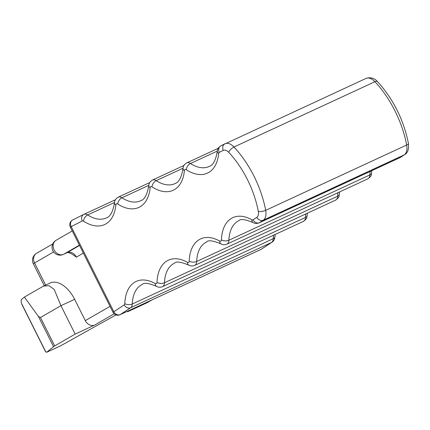 <?xml version="1.0" encoding="UTF-8"?>
<svg xmlns="http://www.w3.org/2000/svg" width="430" height="430" viewBox="0 0 430 430"><rect width="100%" height="100%" fill="white"/><g stroke="black" fill="none" stroke-linecap="round" stroke-linejoin="round"><path stroke-width="0.64" d="M75.169 334.083L94.751 325.015A7.95 6.466 60 0 1 85.317 320.635L74.648 299.328L60.942 305.676L40.458 317.512L38.399 316.405L24.413 297.071L43.564 286.052L49.036 285.713L54.202 289.433L60.942 305.676L75.169 334.083L54.685 345.919A7.95 0.339 -26.6 0 0 53.54 346.644L38.399 316.405M22.027 304.719L45.446 351.493L46.736 352.256L53.54 346.644M60.318 345.978L46.736 352.256L60.576 345.844L115.976 314.921M132.875 308.756L128.199 311.46L147.291 302.618A7.95 4.617 65.1 0 1 147.076 302.731A7.95 4.617 65.1 0 1 146.85 302.822M66.542 252.921A7.95 4.617 -114.9 0 0 66.763 252.829C66.8 251.975 68.601 252.431 72.159 254.195L76.411 257.102L83.356 253.087M43.564 286.047L50.149 282.999A26.504 15.383 65.1 0 1 74.648 299.328M22.021 304.719L21.559 303.494C21.011 301.253 20.995 299.909 21.5 299.473L24.413 297.071M126.812 311.567L127.995 311.567L127.984 311.024M273.523 235.226A39.753 23.08 -114.9 0 0 273.238 238.714L132.268 304.021A39.753 23.08 -114.9 0 1 142.319 284.429C143.851 282.467 148.587 283.107 156.531 286.364A5.3 3.365 -60.7 0 1 155.203 283.553A2.65 1.537 -114.9 0 0 156.993 282.37A5.3 2.843 2.1 0 0 164.48 282.757L305.445 217.451A7.95 4.617 -114.9 0 1 303.435 221.369L162.47 286.676A7.95 4.617 -114.9 0 0 164.48 282.757A39.753 23.08 -114.9 0 1 174.532 263.165C176.058 261.203 180.799 261.849 188.738 265.1A5.3 3.365 -60.7 0 1 187.416 262.289A2.65 1.537 -114.9 0 0 189.205 261.112A5.3 2.843 2.1 0 0 196.687 261.494L337.658 196.188A7.95 4.617 -114.9 0 1 335.647 200.106L194.677 265.412A7.95 4.617 -114.9 0 0 196.687 261.494A39.753 23.08 -114.9 0 1 206.739 241.907C208.27 239.94 213.006 240.585 220.95 243.837A5.3 3.365 -60.7 0 1 219.628 241.031A2.65 1.537 -114.9 0 0 221.418 239.849A5.3 2.843 2.1 0 0 228.9 240.23L369.87 174.924A7.95 4.617 -114.9 0 1 367.86 178.842L226.889 244.149A7.95 4.617 -114.9 0 0 228.9 240.23A39.753 23.08 -114.9 0 1 238.951 220.644C240.483 218.676 245.218 219.322 253.162 222.579A5.3 3.365 -60.7 0 1 251.835 219.768A2.65 1.537 -114.9 0 0 253.071 219.827A5.3 4.3 56.6 0 0 259.451 222.692L263.219 220.203A13.249 7.692 -114.9 0 0 265.681 210.329A79.507 46.155 -114.9 0 0 233.974 147.012A13.249 7.692 -114.9 0 0 225.067 143.722A13.249 7.692 -114.9 0 0 224.949 143.781A5.3 4.316 63.4 0 0 224.852 143.824A5.3 4.316 63.4 0 0 223.31 150.376L219.3 152.387A2.65 1.537 -114.9 0 0 218.666 153.526A5.3 3.064 -174.5 0 1 217.306 151.204C215.822 160.218 213.097 165.319 209.13 166.496A39.753 23.08 -114.9 0 1 190.474 163.497A7.95 4.617 -114.9 0 0 186.744 162.895C183.046 165.061 183.04 168.114 183.035 168.35C181.551 177.364 178.826 182.465 174.859 183.648A39.753 23.08 -114.9 0 1 156.203 180.643A7.95 4.617 -114.9 0 0 152.473 180.046C148.775 182.213 148.769 185.26 148.764 185.497C147.28 194.516 144.555 199.611 140.588 200.794A39.753 23.08 -114.9 0 1 121.932 197.789A7.95 4.617 -114.9 0 0 118.202 197.193C114.504 199.359 114.498 202.406 114.493 202.648C113.009 211.662 110.284 216.758 106.317 217.94A39.753 23.08 -114.9 0 1 87.661 214.941A7.95 4.617 -114.9 0 0 83.931 214.339A7.95 4.617 -114.9 0 0 83.855 214.376A5.3 4.316 63.4 0 0 83.759 214.419A5.3 4.316 63.4 0 0 82.216 220.972A2.65 1.537 -114.9 0 1 83.484 221.16A5.3 3.166 -57 0 1 87.661 214.941L114.509 202.503M305.735 213.963A39.753 23.08 -114.9 0 0 305.445 217.451A5.3 2.843 -177.9 0 0 307.176 215.451C306.332 217.537 308.353 217.671 303.435 221.369M337.942 192.704A39.753 23.08 -114.9 0 0 337.658 196.188A5.3 2.843 -177.9 0 0 339.388 194.188C338.544 196.274 340.565 196.408 335.647 200.106M370.155 171.441A39.753 23.08 -114.9 0 0 369.87 174.924A5.3 2.843 -177.9 0 0 371.595 172.924C370.751 175.01 372.772 175.144 367.86 178.842M400.067 157.584L400.878 157.133A5.3 4.3 -123.4 0 1 400.421 157.385L259.451 222.692A7.95 4.617 -114.9 0 1 259.102 222.885L400.067 157.584A7.95 4.617 -114.9 0 0 400.421 157.385L404.189 154.897L263.219 220.203A5.3 4.3 -123.4 0 1 256.839 217.338A7.95 4.617 -114.9 0 0 258.317 211.415A74.202 43.081 -114.9 0 0 228.728 152.317A7.95 4.617 -114.9 0 0 223.31 150.376M400.878 157.133L404.646 154.644A5.3 4.3 56.6 0 1 404.189 154.897A13.249 7.692 -114.9 0 0 406.651 145.028L265.681 210.329A5.3 1.72 169.3 0 1 258.317 211.415M404.646 154.644C407.748 153.021 409.005 149.242 408.414 143.314A5.3 1.72 169.3 0 1 406.651 145.028A79.507 46.155 -114.9 0 0 374.944 81.705L233.974 147.012A5.3 2.123 137 0 0 228.728 152.317M408.414 143.314C403.566 119.599 393.256 99.024 377.486 81.582A5.3 2.123 137 0 0 374.944 81.705A13.249 7.692 -114.9 0 0 366.037 78.416A13.249 7.692 -114.9 0 0 365.919 78.475M219.3 152.387A5.3 4.316 63.4 0 1 220.843 145.829L220.843 145.829A5.3 4.316 63.4 0 1 220.939 145.786L224.761 143.873M217.322 151.059L190.474 163.497A5.3 3.166 123 0 0 186.298 169.721A2.65 1.537 -114.9 0 0 184.395 170.672A5.3 3.064 -174.5 0 1 183.035 168.35M183.051 168.205L156.203 180.643A5.3 3.166 123 0 0 152.026 186.867A2.65 1.537 -114.9 0 0 150.124 187.819A5.3 3.064 -174.5 0 1 148.764 185.497M148.78 185.357L121.932 197.789A5.3 3.166 123 0 0 117.755 204.013A2.65 1.537 -114.9 0 0 115.853 204.965A5.3 3.064 -174.5 0 1 114.493 202.648M83.484 221.16A45.053 26.155 -114.9 0 0 115.853 204.965M117.755 204.013A45.053 26.155 -114.9 0 0 150.124 187.819M152.026 186.867A45.053 26.155 -114.9 0 0 184.395 170.672M186.298 169.721A45.053 26.155 -114.9 0 0 218.666 153.526M253.071 219.827L256.839 217.338M251.835 219.768A45.053 26.155 -114.9 0 0 221.418 239.849M219.628 241.031A45.053 26.155 -114.9 0 0 189.205 261.112M187.416 262.289A45.053 26.155 -114.9 0 0 156.993 282.37M124.786 303.634A5.3 2.843 2.1 0 0 132.268 304.021A7.95 4.617 -114.9 0 1 130.612 307.74A5.3 4.3 -123.4 0 1 124.232 304.875A2.65 1.537 -114.9 0 0 124.786 303.634A45.053 26.155 -114.9 0 1 155.203 283.553M83.667 214.468L72.788 219.913A5.3 4.316 63.4 0 0 72.697 219.956A5.3 4.316 63.4 0 0 71.149 226.513L113.832 311.739A5.3 4.3 56.6 0 0 120.212 314.604L130.612 307.74L271.577 242.434A5.3 4.3 56.6 0 0 272.034 242.181C273.733 241.117 274.711 239.295 274.964 236.71A5.3 2.843 -177.9 0 1 273.238 238.714A7.95 4.617 -114.9 0 1 271.577 242.434L261.177 249.298L120.212 314.604A5.3 3.074 -114.9 0 1 119.975 314.733A5.3 5.3 0 0 1 113.009 312.298L124.232 304.875M119.975 314.733L260.945 249.432A5.3 3.074 -114.9 0 0 261.177 249.298A5.3 4.3 56.6 0 0 261.633 249.045L272.034 242.181M82.216 220.972L70.326 227.072A5.3 5.3 0 0 1 72.697 219.956L83.759 214.419L115.401 199.762L84.001 214.307M114.138 313.809L94.751 325.015M151.967 299.914L147.291 302.618A7.95 6.466 60 0 0 147.71 302.397A7.95 7.95 0 0 1 147.076 302.731L127.995 311.567M110.032 306.353L85.317 320.635M53.621 251.953L34.567 262.961A7.95 6.466 -120 0 1 36.464 253.356A7.95 7.95 0 0 0 33.33 263.8A7.95 0.339 153.4 0 1 34.567 262.961L45.645 285.085M63.339 254.42L66.763 252.829A7.95 4.617 -114.9 0 0 66.978 252.716L63.554 254.307A7.95 6.466 -120 0 1 54.121 249.927A7.95 6.466 -120 0 1 56.018 240.322A7.95 7.95 0 0 0 52.938 250.867A7.95 7.95 0 0 0 63.339 254.42A7.95 4.617 -114.9 0 0 63.554 254.307L79.383 245.159M76.411 257.102A7.95 6.466 60 0 0 66.978 252.716L79.539 245.465M45.865 352.036L21.559 303.494M40.458 317.512L54.685 345.919M377.486 81.582C374.385 78.083 370.569 77.029 366.037 78.416L220.843 145.829C217.317 148.027 217.317 150.962 217.306 151.204M218.214 148.318L186.744 162.895M183.943 165.464L152.473 180.046M149.672 182.61L118.202 197.193M253.162 222.579C254.721 223.611 256.705 223.713 259.102 222.885M220.95 243.837C222.842 244.896 224.82 244.998 226.889 244.149M188.738 265.1C190.63 266.159 192.608 266.261 194.677 265.412M156.531 286.364C158.417 287.423 160.395 287.525 162.47 286.676M274.964 236.71L275.109 234.49M307.176 215.451L307.321 213.232M339.388 194.188L339.533 191.968M371.595 172.924L371.74 170.705M70.326 227.072L113.009 312.298M260.945 249.432A5.3 5.3 0 0 0 261.633 249.045M52.745 243.95L36.464 253.356M56.018 240.322L72.261 230.937M44.301 285.708L33.33 263.8M152.182 299.817L147.71 302.397"/></g></svg>

